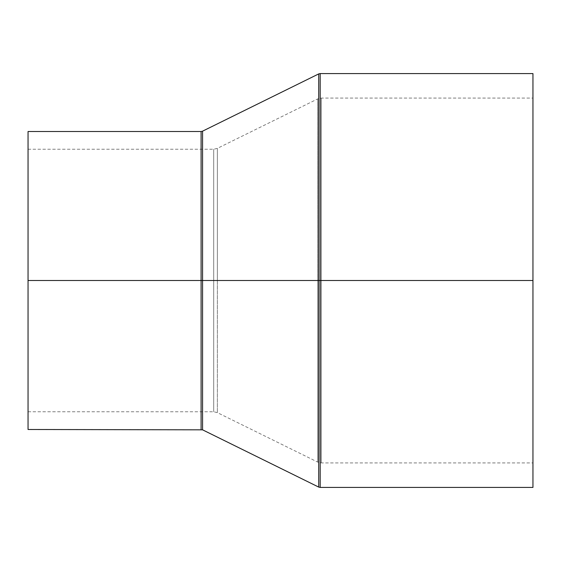 <?xml version="1.0" encoding="UTF-8"?>
<svg xmlns="http://www.w3.org/2000/svg" width="561" height="561" viewBox="0 0 561 561"><rect width="100%" height="100%" fill="white"/><g stroke="black" fill="none" stroke-linecap="round" stroke-linejoin="round"><path stroke-width="0.42" stroke-dasharray="2.81 2.1" d="M201.097 131.512L201.097 429.488L201.097 280.5L202.563 280.5L201.097 280.5L201.097 131.512L201.097 280.5L28.05 280.5L28.05 429.488L28.05 280.5L213.706 280.5L213.706 411.774L213.706 280.5L321.334 280.5L317.673 280.5L317.673 98.925L317.673 280.5L317.673 98.925L317.673 280.5L321.334 280.5L321.334 98.077L321.334 280.5L321.334 98.077L321.334 280.5L532.95 280.5L532.95 487.425L532.95 98.077L532.95 280.5L321.334 280.5L321.334 98.077L321.334 280.5L532.95 280.5L321.334 280.5L321.334 462.923L321.334 280.5L321.334 462.923L321.334 280.5L321.334 462.923L321.334 280.5L217.366 280.5L217.366 148.37L217.366 280.5L317.673 280.5L317.673 98.925L317.673 280.5L217.366 280.5L217.366 412.63L217.366 280.5L217.366 412.63L217.366 280.5L213.706 280.5L213.706 411.774L213.706 280.5L213.706 411.774L213.706 280.5L217.366 280.5L213.706 280.5L213.706 149.226L213.706 280.5L28.05 280.5L213.706 280.5L28.05 280.5L28.05 149.226L28.05 280.5L201.097 280.5L201.097 429.488M202.563 429.831L202.563 131.169L202.563 280.5L318.711 280.5L318.711 487.088M320.177 487.425L320.177 280.5L318.711 280.5L318.711 487.088L318.711 280.5L320.177 280.5L320.177 487.425L320.177 280.5L532.95 280.5L532.95 73.575L532.95 462.923L532.95 98.077L532.95 280.5L320.177 280.5L320.177 73.575M320.177 280.5L320.177 73.575L320.177 280.5M318.711 73.912L318.711 280.5L318.711 73.912L318.711 280.5L202.563 280.5L202.563 131.169M202.563 280.5L202.563 429.831L202.563 280.5M28.05 280.5L28.05 131.512L28.05 280.5M213.706 280.5L213.706 149.226L213.706 280.5M217.366 280.5L217.366 148.37L217.366 280.5M317.673 280.5L317.673 462.075L317.673 280.5M28.05 149.226L213.706 149.226L217.366 148.37L317.673 98.925L321.334 98.077L532.95 98.077M28.05 411.774L213.706 411.774L217.366 412.63L317.673 462.075L321.334 462.923L532.95 462.923"/><path stroke-width="0.84" d="M28.05 280.5L28.05 429.488L28.05 280.5L201.097 280.5L28.05 280.5L28.05 131.512L28.05 280.5M201.097 429.488L201.097 131.512L201.097 429.488L201.097 280.5L202.563 280.5L202.563 131.169L202.563 280.5L201.097 280.5L201.097 131.512L202.563 131.169L202.563 429.831L28.05 429.488M532.95 73.575L320.177 73.575L320.177 280.5L532.95 280.5L532.95 73.575L532.95 487.425L532.95 280.5L320.177 280.5L320.177 487.425L318.711 487.088L318.711 280.5L202.563 280.5L318.711 280.5L318.711 487.088L318.711 280.5L320.177 280.5L320.177 487.425L320.177 280.5L318.711 280.5L318.711 73.912L318.711 280.5L318.711 73.912L202.563 131.169M320.177 280.5L320.177 73.575L320.177 280.5M202.563 280.5L202.563 429.831L202.563 280.5M318.711 487.088L202.563 429.831M320.177 487.425L532.95 487.425M320.177 73.575L318.711 73.912M28.05 131.512L201.097 131.512"/></g></svg>
